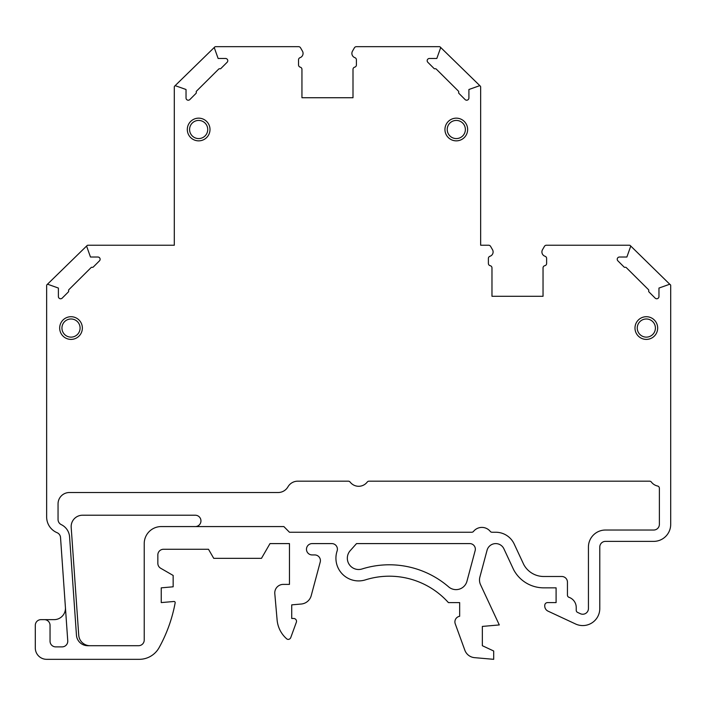 <?xml version="1.0" encoding="UTF-8"?>
<svg xmlns="http://www.w3.org/2000/svg" width="706" height="706" viewBox="0 0 706 706"><rect width="100%" height="100%" fill="white"/><g stroke="black" fill="none" stroke-linecap="round" stroke-linejoin="round"><path stroke-width="1.06" d="M225.532 58.474L218.128 58.474L214.465 48.193A1.138 1.138 0 0 1 215.533 46.675L298.576 46.675A2.268 2.268 0 0 1 300.544 47.814L302.371 50.991A4.536 4.536 0 0 1 300.05 57.671A2.268 2.268 0 0 0 298.541 59.816L298.541 64.961A2.268 2.268 0 0 0 300.244 67.158A2.268 2.268 0 0 1 301.947 69.356L301.947 97.737L353 97.737L353 69.356A2.268 2.268 0 0 1 354.703 67.158A2.268 2.268 127.8 0 0 356.406 64.961L356.406 59.816A2.268 2.268 0 0 0 354.897 57.671A4.536 4.536 0 0 1 352.576 50.991L354.403 47.814A2.268 2.268 -30 0 1 356.371 46.675L439.406 46.675A1.138 1.138 0 0 1 440.482 48.193L436.82 58.474L429.416 58.474A2.233 2.233 0 0 0 427.836 62.296L434.022 68.473A1.121 1.121 0 0 0 435.117 68.764A1.121 1.121 0 0 1 436.211 69.038L458.406 91.1A1.121 1.121 76.8 0 1 458.679 92.257A1.121 1.121 0 0 0 458.944 93.404L465.095 99.555A2.233 2.233 0 0 0 468.908 97.975L468.908 89.503L479.136 85.867A1.138 1.138 0 0 1 480.654 86.935L480.654 245.229L488.605 245.229A2.268 2.268 0 0 1 490.573 246.359L492.409 249.536A4.536 4.536 0 0 1 489.964 256.269A2.268 2.268 0 0 0 488.393 258.422L488.393 263.462A2.268 2.268 0 0 0 490.185 265.685A2.268 2.268 0 0 1 491.976 267.901L491.976 296.291L543.038 296.291L543.038 267.901A2.268 2.268 0 0 1 544.829 265.685A2.268 2.268 0 0 0 546.62 263.462L546.62 258.422A2.268 2.268 54 0 0 545.05 256.269A4.536 4.536 0 0 1 542.605 249.545L544.441 246.359A2.268 2.268 0 0 1 546.409 245.229L629.461 245.229A1.138 1.138 0 0 1 630.529 246.747L626.875 257.028L619.462 257.028A2.233 2.233 0 0 0 617.882 260.841L624.069 267.027A1.121 1.121 -165.5 0 0 625.172 267.309A1.121 1.121 14.1 0 1 626.266 267.592L648.461 289.654A1.121 1.121 76.8 0 1 648.726 290.81A1.121 1.121 0 0 0 648.999 291.957L655.15 298.108A2.233 2.233 0 0 0 658.963 296.52L658.963 288.057L669.182 284.421A1.138 1.138 0 0 1 670.7 285.489L670.7 524.355A17.023 17.023 0 0 1 653.677 541.378L605.457 541.378A5.674 5.674 0 0 0 599.782 547.053L599.782 608.554A17.023 17.023 0 0 1 575.567 623.98L548.024 611.14A5.674 5.674 0 0 1 544.75 605.995L544.75 605.43A2.833 2.833 0 0 1 547.591 602.589L556.099 602.589L556.099 587.842L543.744 587.842A34.038 34.038 0 0 1 513.641 569.698L503.89 548.783A8.993 8.993 0 0 0 487.061 550.256L479.886 577.049A11.296 11.296 -92.7 0 0 480.557 584.745L499.292 624.934L482.348 626.416L482.348 645.708L493.697 651.003L493.697 659.325L474.529 657.648A11.349 11.349 0 0 1 464.848 650.226L455.246 623.822A5.674 5.674 -100 0 1 459.659 616.285L459.659 602.606L448.416 602.606A79.39 79.39 0 0 0 365.443 579.864A22.698 22.698 0 0 1 337.115 550.962A5.586 5.586 0 0 0 331.811 543.594L312.149 543.594A5.674 5.674 0 0 0 306.475 549.268A5.674 5.674 0 0 0 312.149 554.934L314.735 554.934A5.674 5.674 0 0 1 320.215 562.082L311.214 595.661A11.349 11.349 0 0 1 301.241 604.027L291.728 604.865L291.728 618.474L293.67 618.474A2.833 2.833 0 0 1 296.335 622.286L290.775 637.544A2.833 2.833 139.8 0 1 288.622 639.371A2.268 2.268 -164.6 0 1 286.724 638.851A28.364 28.364 0 0 1 277.105 619.93L274.802 593.649A8.507 8.507 0 0 1 283.282 584.392L289.46 584.392L289.46 543.594L269.992 543.594L261.476 558.34L213.733 558.34L208.491 549.268L163.518 549.268A5.674 5.674 0 0 0 157.844 554.934L157.844 563.335A5.674 5.674 0 0 0 160.677 568.251L173.155 575.452L173.155 586.801L161.242 587.842L161.242 602.589L173.941 601.486A1.138 1.138 0 0 1 175.159 602.818A147.501 147.501 0 0 1 159.115 647.623A22.689 22.689 0 0 1 139.258 659.325L46.649 659.325A11.349 11.349 0 0 1 35.3 647.976L35.3 625.322A5.674 5.674 0 0 1 40.974 619.647L44.381 619.647A5.674 5.674 0 0 1 50.047 625.322L50.047 641.207A5.674 5.674 0 0 0 55.721 646.881L62.093 646.881A5.674 5.674 0 0 0 67.75 640.81L60.531 537.522A5.674 5.674 0 0 0 57.071 532.686A17.023 17.023 0 0 1 46.649 517.004L46.649 285.489A1.138 1.138 0 0 1 48.167 284.421L58.386 288.057L58.386 296.52A2.233 2.233 0 0 0 62.207 298.108L68.35 291.957A1.121 1.121 0 0 0 68.623 290.81A1.121 1.121 -76.6 0 1 68.888 289.654L91.083 267.592A1.121 1.121 -15.2 0 1 92.186 267.309A1.121 1.121 -14.5 0 0 93.28 267.027L99.467 260.841A2.233 2.233 0 0 0 97.887 257.028L90.474 257.028L86.82 246.747A1.138 1.138 0 0 1 87.888 245.229L174.303 245.229L174.303 86.935A1.138 1.138 0 0 1 175.812 85.876L186.031 89.503L186.031 97.975A2.233 2.233 0 0 0 189.852 99.555L195.994 93.404A1.121 1.121 103.1 0 0 196.268 92.257A1.121 1.121 -99.4 0 1 196.542 91.1L218.736 69.038A1.121 1.121 -14.5 0 1 219.831 68.764A1.121 1.121 -14.5 0 0 220.925 68.473L227.111 62.296A2.233 2.233 0 0 0 225.532 58.474M456.297 118.158A11.349 11.349 0 0 1 466.119 135.181A11.349 11.349 0 0 1 446.466 135.181A11.349 11.349 0 0 1 456.297 118.158M362.019 568.983A90.8 90.8 0 0 1 448.654 586.88A11.296 11.296 0 0 0 466.948 581.259L475.156 550.627A5.586 5.586 0 0 0 469.755 543.594L356.512 543.594L350.185 550.706A11.296 11.296 0 0 0 362.019 568.983M198.66 118.158A11.349 11.349 0 0 1 208.482 135.181A11.349 11.349 0 0 1 188.829 135.181A11.349 11.349 0 0 1 198.66 118.158M71.024 316.712A11.349 11.349 0 0 1 80.846 333.726A11.349 11.349 0 0 1 61.193 333.726A11.349 11.349 0 0 1 71.024 316.712M646.334 316.712A11.349 11.349 0 0 1 656.156 333.726A11.349 11.349 0 0 1 636.503 333.726A11.349 11.349 0 0 1 646.334 316.712M144.227 640.033A5.674 5.674 0 0 1 138.552 645.708L87.773 645.708A11.349 11.349 0 0 1 76.451 635.153L69.585 536.887A14.747 14.747 0 0 0 61.263 524.629A5.674 5.674 0 0 1 58.051 519.51L58.051 503.863A11.349 11.349 0 0 1 69.4 492.523L278.111 492.523A11.349 11.349 0 0 0 287.942 486.849A11.349 11.349 0 0 1 297.764 481.174L348.323 481.174A2.268 2.268 -153.7 0 1 350.123 482.066A10.775 10.775 0 0 0 367.226 482.066A2.268 2.268 -26.3 0 1 369.026 481.174L649.564 481.174A2.268 2.268 -153.7 0 1 651.373 482.066A10.775 10.775 -147.5 0 0 657.595 486.028A2.268 2.268 0 0 1 659.378 488.243L659.378 524.355A5.674 5.674 0 0 1 653.703 530.029L605.457 530.029A17.023 17.023 0 0 0 588.433 547.053L588.433 608.554A5.674 5.674 0 0 1 580.367 613.699L577.552 612.384A2.268 2.268 0 0 1 576.237 610.328L576.237 607.504A10.775 10.775 0 0 0 568.974 597.311A2.268 2.268 0 0 1 567.447 595.167L567.447 582.168A5.674 5.674 0 0 0 561.773 576.493L543.744 576.493A22.689 22.689 0 0 1 523.799 564.623L514.171 543.982A20.333 20.333 0 0 0 495.744 532.245L492.038 532.245A2.268 2.268 0 0 1 490.273 531.406A10.775 10.775 0 0 0 473.514 531.406A2.268 2.268 0 0 1 471.749 532.245L289.46 532.245L283.865 526.57L161.242 526.57A17.023 17.023 0 0 0 144.227 543.594L144.227 640.033M214.739 47.002L174.735 86.044M87.094 245.556L47.117 284.571M44.381 619.647L54.106 619.647A11.349 11.349 0 0 0 65.446 608.298M669.95 284.421L630.255 245.556M90.05 645.708A11.349 11.349 0 0 1 78.728 635.153L71.191 527.364A11.349 11.349 0 0 1 82.514 515.221L195.288 515.221A5.674 5.674 0 0 1 200.954 520.896A5.674 5.674 0 0 1 195.288 526.57M480.309 86.123L440.262 47.055M198.66 138.579A9.081 9.081 0 0 0 206.523 124.971A9.081 9.081 0 0 0 190.796 124.971A9.081 9.081 0 0 0 198.66 138.579M646.334 337.133A9.081 9.081 0 0 0 654.188 323.516A9.081 9.081 0 0 0 638.471 323.516A9.081 9.081 0 0 0 646.334 337.133M71.024 337.133A9.081 9.081 0 0 0 78.878 323.516A9.081 9.081 0 0 0 63.161 323.516A9.081 9.081 0 0 0 71.024 337.133M456.297 138.579A9.081 9.081 0 0 0 464.16 124.971A9.081 9.081 0 0 0 448.434 124.971A9.081 9.081 0 0 0 456.297 138.579"/></g></svg>
